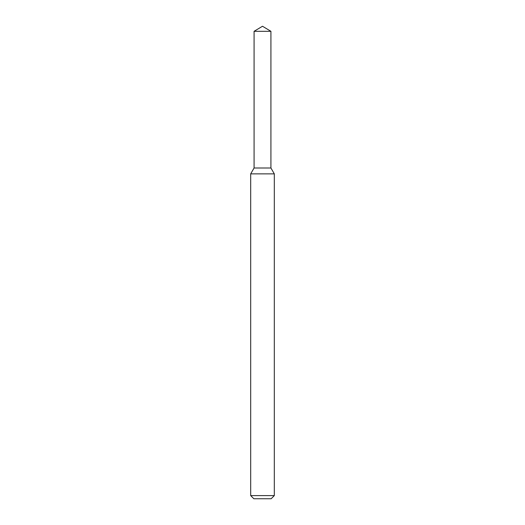 <?xml version="1.0" encoding="UTF-8"?>
<svg xmlns="http://www.w3.org/2000/svg" width="525" height="525" viewBox="0 0 525 525"><rect width="100%" height="100%" fill="white"/><g stroke="black" fill="none" stroke-linecap="round" stroke-linejoin="round"><path stroke-width="0.39" stroke-dasharray="2.62 1.97" d="M270.926 168L254.074 168L270.926 168M274.312 173.867L250.688 173.867M274.312 495.6L250.688 495.6M271.162 498.75L253.838 498.75M270.926 31.316L254.074 31.316"/><path stroke-width="0.79" d="M254.074 31.316L254.074 168L270.926 168L274.312 173.867L250.688 173.867L254.074 168L270.926 168L270.926 31.316L254.074 31.316L262.5 26.25L270.926 31.316M274.312 495.6L271.162 498.75L253.838 498.75L250.688 495.6L274.312 495.6L274.312 173.867M250.688 495.6L250.688 173.867"/></g></svg>
